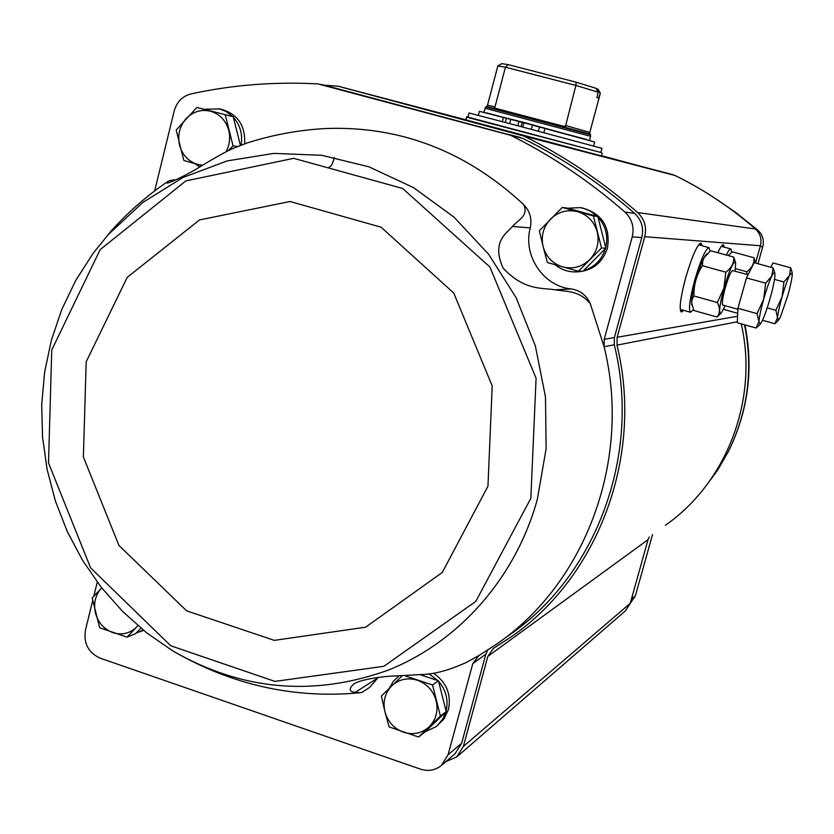 <?xml version="1.0" encoding="UTF-8"?>
<svg xmlns="http://www.w3.org/2000/svg" width="834" height="834" viewBox="0 0 834 834"><rect width="100%" height="100%" fill="white"/><g stroke="black" fill="none" stroke-linecap="round" stroke-linejoin="round"><path stroke-width="1.25" d="M355.18 692.387L377.708 678.021L369.775 687.31L362.331 692.105L360.34 692.731L355.18 692.387C349.039 691.761 348.581 688.957 353.783 683.974C360.778 679.189 384.484 676.197 394.576 675.988L423.411 674.435C435.369 674.008 449.787 669.952 466.686 662.29L478.862 655.576L497.064 643.827C585.958 582.768 632.026 458.971 604.087 346.725L604.212 339.313L614.387 337.541L641.784 237.565C643.963 228.089 641.586 220.03 634.653 213.4C600.105 183.23 562.856 158.231 522.887 138.423L337.113 88.592M359.913 692.773C294.193 698.944 231.894 685.037 173.024 651.052C242.1 690.708 314.053 696.984 388.894 669.879C459.148 641.565 515.756 577.733 537.315 499.389L546.124 448.744L545.478 396.932L535.365 345.943L516.173 297.78L488.672 254.297L453.998 217.121L413.528 187.619L368.878 166.8L321.747 155.301L273.917 153.383L227.109 160.931L182.938 177.517L142.895 202.401L108.264 234.583L92.991 253.494L110.807 231.414C127.727 212.462 146.555 195.948 167.28 181.864L169.928 180.53L174.442 179.821M167.28 181.864L167.029 182.729C165.132 184.814 183.334 177.194 200.452 166.529C213.733 158.418 224.346 152.476 232.279 148.713L247.375 142.885M319.829 128.884L325.218 128.551C399.799 125.653 465.956 151.006 523.689 204.622C529.934 211.138 532.113 218.883 530.247 227.88C522.73 255.621 543.215 286.25 571.3 288.96C580.193 290.378 586.531 295.278 590.295 303.659L604.087 346.725L614.272 344.765L614.387 337.541M590.295 303.659C578.587 290.18 568.058 291.973 554.954 289.784C542.236 287.709 524.054 290.785 503.069 268.016C491.414 241.954 506.155 233.728 512.493 226.494C518.988 218.915 528.735 216.037 523.689 204.622M221.333 109.275L221.823 109.379C237.867 114.321 245.477 125.788 244.654 143.771M580.839 207.718L581.892 207.854C602.117 213.462 610.634 226.911 607.454 248.167C602.367 263.096 592.161 271.008 576.805 271.905L575.887 271.915M154.655 190.923L174.202 110.943C176.798 101.884 182.365 96.223 190.903 93.94C232.227 84.912 274.563 81.565 317.931 83.9L510.523 135.264C551.42 155.541 589.555 181.145 624.927 212.076C632.026 218.873 634.466 227.129 632.235 236.846L604.212 339.313M712.111 196.386L735.598 212.357L757.866 230.205C762.662 234.74 764.288 240.244 762.766 246.708L757.97 263.732M334.267 157.397C332.902 163.547 331.119 166.821 328.909 167.207M737.329 321.788L616.993 345.109L617.139 337.27L644.724 236.689C646.903 227.223 644.536 219.186 637.645 212.555C602.523 181.697 564.597 156.187 523.877 136.036L338.062 86.194L324.019 85.193M717.865 252.744C720.367 247.218 722.213 244.55 723.401 244.727L724.36 247.166M683.744 310.363L681.388 312.02C678.928 309.497 680.356 298.092 685.663 277.826C692.074 256.101 697.182 244.529 700.998 243.111L702.155 245.759M601.523 155.677L675.175 175.536C704.032 189.714 730.803 207.541 755.479 229.006C760.316 233.614 761.963 239.202 760.41 245.769L755.614 262.804M530.726 137.235L537.503 139.038L530.726 137.235M467.186 120.315L474.077 122.15L467.186 120.315M457.001 756.719L625.521 610.769L630.243 603.326L648.028 539.681L487.838 656.389L463.37 746.43L456.834 756.865L445.877 761.609M648.028 539.681L649.206 536.992M487.838 656.389L493.311 648.477L511.982 636.311C598.906 576.023 643.942 455.041 616.993 345.109M741.238 323.842C758.7 399.559 726.748 482.563 665.334 525.326M614.272 344.765C641.523 454.29 596.519 575.116 509.574 634.851L500.192 641.586M92.71 600.595L85.422 630.139C83.452 643.348 88.352 652.688 100.101 658.141L420.524 769.156C428.259 771.586 435.202 770.366 441.342 765.497L448.098 754.749L472.795 663.603L485.836 654.19L487.713 650.134M485.836 654.19L461.65 743.24L455.041 753.748L441.52 765.351M652.511 534.604L635.435 595.653L630.202 603.482M744.501 324.76C753.363 369.014 748.046 411.152 728.562 451.173L717.605 470.22L704.574 487.775M93.783 596.247L97.265 582.132M472.795 663.603L478.862 655.576M433.399 673.174C446.451 682.118 451.465 694.242 448.452 709.536L443.876 719.137L436.182 726.529M143.531 630.348L139.82 631.88M377.708 678.021L377.958 677.448M605.734 247.667C608.34 236.053 605.745 225.837 597.968 217.038M597.28 216.329L590.535 211.231L584.071 208.51L579.964 207.603L567.673 208.229M555.236 264.805C560.969 269.434 567.516 271.811 574.855 271.926L581.579 271.217M583.425 270.758C594.496 267.234 601.856 259.833 605.494 248.542M562.241 207.437L566.964 208.041L597.822 216.486L605.87 248.178L582.987 271.206L578.421 271.258L601.523 247.99L593.401 215.964L562.241 207.437L539.358 230.757L543.122 246.645L547.417 262.554L578.421 271.258M241.109 145.033C242.798 134.326 240.213 125.048 233.332 117.187M232.78 116.614L226.16 111.558L219.613 108.973L205.675 109.191M194.843 163.641L199.722 166.956M233.218 116.729L196.855 107.44L233.218 116.729L240.4 145.293M136.098 633.121L143.25 630.118M140.915 628.2L135.65 633.579L127.049 637.134L137.902 625.656M446.086 711.121C448.567 700.07 446.054 690.093 438.548 681.19M438.1 680.7L428.978 673.851M399.152 675.738L393.387 681.232L389.353 688.206M425.121 731.835L435.911 726.737L437.86 725.08L442.729 719.096L445.867 711.923M420.107 674.675L438.455 680.815L446.211 711.6L424.589 732.346L418.574 737.027L440.394 716.083L432.565 684.985L405.512 676.009M446.211 711.6L440.394 716.083M402.436 675.571L381.367 696.056L384.912 711.736L389.134 726.935L418.574 737.027M438.455 680.815L432.565 684.985M136.63 627.064C129.823 633.517 121.9 635.362 112.861 632.61C103.989 629.211 98.193 622.685 95.462 613.032C93.335 603.232 95.41 594.84 101.675 587.855L92.209 597.968L99.653 627.741L127.049 637.134M237.336 146.492L233.051 145.846L225.357 115.238M228.318 150.631L233.051 145.846M196.855 107.44L176.183 130.083L183.824 160.472L201.953 165.632M597.822 216.486L593.401 215.964M605.87 248.178L601.523 247.99M436.172 700.769C433.263 690.667 427.008 683.828 417.417 680.231C407.659 677.333 399.121 679.189 391.813 685.798C385.006 692.929 382.702 701.571 384.912 711.736C387.779 721.754 393.971 728.582 403.5 732.221C413.216 735.181 421.775 733.388 429.156 726.821C436.046 719.69 438.382 711.006 436.172 700.769M226.004 151.819C229.611 145.085 230.538 137.964 228.787 130.469C225.931 120.555 219.895 114.154 210.648 111.256C201.255 109.056 193.061 111.547 186.065 118.699C179.55 126.351 177.381 135.181 179.56 145.21C182.375 155.051 188.369 161.452 197.543 164.402L202.599 165.247M597.227 231.956C594.204 221.573 587.647 214.818 577.545 211.659C567.266 209.251 558.259 211.721 550.523 219.092C543.309 226.973 540.839 236.158 543.122 246.645C546.103 256.935 552.608 263.69 562.637 266.901C572.875 269.392 581.903 266.963 589.711 259.635C597.019 251.753 599.521 242.527 597.227 231.956M596.581 89.228L598.093 89.613L597.822 89.071L596.216 88.654M494.989 106.908L494.176 107.951L565.379 126.747L575.887 85.422L505.446 67.2L497.856 65.928L501.745 63.645L508.292 64.666L505.446 67.2L494.989 106.908L487.515 105.167L486.535 106.46L590.024 133.993L589.815 132.387L600.344 93.2L598.562 98.141L596.873 97.474L598.28 92.251L575.887 85.422L576.158 82.201L595.945 88.289L598.28 92.251M599.959 92.939L598.093 89.613M497.856 65.928L487.515 105.167M508.292 64.666L576.158 82.201M478.351 115.353L479.404 111.329L510.783 119.366L522.178 122.452L521.073 126.622M586.74 139.737L524.711 122.671L486.535 113.08M586.792 139.539L486.587 112.882M600.855 152.455L601.971 148.348L519.426 126.184L469.042 112.976L467.968 117.094M602.179 153.258L601.46 155.927L517.09 133.534L465.716 119.815L466.873 116.812L601.47 152.622L466.425 117.135M593.579 146.013L594.663 141.999L532.457 125.11L523.835 122.817L522.709 127.06M518.925 121.524L517.799 125.757M731.731 252.264L730.834 248.928C729.865 248.761 728.374 250.805 726.362 255.068M778.456 320.329L777.538 317.66C777.986 312.979 779.509 306.015 782.094 296.758C784.763 287.49 787.233 280.38 789.506 275.449L792.196 272.635L792.217 275.345C791.706 280.13 790.184 287.032 787.661 296.06L780.384 317.066L778.456 320.329L774.828 323.728L777.538 317.66L775.891 310.29L782.094 296.758L783.908 281.986L789.506 275.449L790.684 267.787L772.993 262.95L770.866 267.266M762.505 320.277L774.828 323.728M767.207 307.871L775.891 310.29M774.505 279.4L783.908 281.986M790.684 267.787L792.196 272.635M751.246 268.454L753.821 263.377M754.322 262.731L755.687 263.106M755.646 262.908L753.967 257.748C754.457 263.137 752.07 267.818 746.826 271.78L746.795 274.355M728.238 255.579L732.304 251.826L753.967 257.748M735.494 268.663L746.826 271.78M723.578 309.362L737.704 313.323M728.165 255.558L729.25 254.474M710.068 251.076L708.963 247.625C705.47 248.98 700.716 259.843 694.701 280.234C689.708 299.239 688.321 309.925 690.542 312.281L693.45 309.633M773.149 267.891L754.165 262.689L746.472 277.878L737.923 308.278L737.287 322.727L756.157 328.043L758.94 321.538L757.053 313.636L763.715 299.072L765.654 283.174L771.773 276.137L773.149 267.891L774.849 273.198L774.911 276.012C774.432 281.162 772.847 288.574 770.147 298.27C767.363 307.954 764.726 315.492 762.234 320.861L760.128 324.343L758.94 321.538C759.357 316.524 760.942 309.039 763.715 299.072C766.571 289.096 769.261 281.444 771.773 276.137C773.431 272.791 774.452 271.811 774.849 273.198M739.549 302.502L744.929 283.351M748.64 273.594L750.485 269.955M760.128 324.343L756.157 328.043M737.923 308.278L757.053 313.636M746.472 277.878L765.654 283.174M725.215 305.734L721.254 313.084C718.428 314.272 719.346 305.932 724.016 288.043C729.75 268.986 733.628 260.562 735.651 262.762L735.129 271.133M722.525 304.827C721.89 302.7 722.797 297.081 725.257 287.949C728.124 278.118 730.49 272.311 732.335 270.529L748.077 274.709M735.651 262.762L733.753 257.091C734.191 262.887 731.554 267.923 725.83 272.186L723.922 288.022L717.344 302.523C720.253 308.257 720.138 313.084 716.979 317.014L721.254 313.084M716.979 317.014L693.878 310.509L691.605 302.513L692.251 299.072L693.93 295.976C693.7 285.04 696.515 274.949 702.353 265.702L702.781 261.115L704.084 257.654L710.526 250.732L733.753 257.091M702.353 265.702L725.83 272.186M693.93 295.976L717.344 302.523M691.834 304.921L691.761 304.66C691.146 300.553 692.481 292.39 695.764 280.182C699.58 266.963 702.979 258.509 705.95 254.829L705.981 254.797M737.569 316.242L617.139 337.27M760.41 245.769L644.724 236.689M755.479 229.006L637.645 212.555M675.175 175.536L523.877 136.036M672.923 174.692L520.708 134.837M465.726 119.773L338.062 86.194M630.243 603.326L463.37 746.43M700.153 243.288L700.664 245.352M682.264 309.946L680.732 311.436M699.392 243.903L699.736 245.102M681.326 309.685L680.408 310.529M722.598 244.956L722.974 246.781M721.9 245.582L722.119 246.551M762.766 246.708L760.201 246.52M757.866 230.205L756.532 230.028M635.435 595.653L631.442 599.052M632.235 236.846L641.784 237.565M624.927 212.076L634.653 213.4M510.523 135.264L522.887 138.423M507.739 134.211L520.176 137.401M320.725 84.349L337.301 88.644M448.098 754.749L461.65 743.24M530.841 498.315L536.085 378.229L489.892 266.995L402.645 188.474L293.683 158.324L185.878 180.895L100.153 249.658L51.75 350.04L48.518 462.943L90.614 567.902L170.741 645.777L274.918 681.399L383.869 666.293L475.818 601.377L530.841 498.315M487.963 486.18L492.206 385.933L453.748 293.047L381.075 227.192L290.013 201.505L199.514 219.936L127.206 277.378L86.194 361.779L83.369 456.969L118.939 545.436L186.607 610.832L274.303 640.366L365.615 627.199L442.291 572.458L487.963 486.18M169.928 180.53L173.514 180.895M512.493 226.494L530.247 227.88M554.954 289.784L571.3 288.96M589.815 132.387L565.181 125.423M590.024 133.993L590.42 134.681L485.857 106.867L483.845 112.058M590.42 134.681L590.628 136.307L484.867 108.17M539.462 126.997L538.337 131.219M544.998 128.488L543.872 132.689M532.457 125.11L531.331 129.353M510.783 119.366L509.657 123.599M506.467 118.251L505.352 122.462L506.467 118.251M503.413 117.479L502.308 121.66M738.809 305.15L745.961 279.692M245.425 143.511C271.519 135.035 298.113 130.041 325.218 128.551M673.048 174.723L520.875 134.889M728.562 451.173C748.213 410.995 753.686 368.909 744.96 324.885M507.812 134.232L520.239 137.422M92.991 253.494L75.685 280.526L61.747 309.591L51.354 340.241L44.65 372.016L41.7 404.469L42.534 437.11L47.131 469.479L55.419 501.109L67.283 531.55L82.566 560.344L101.05 587.073L122.494 611.353L146.586 632.787L173.024 651.052M174.223 179.8L175.724 179.956M581.892 207.854L579.964 207.603M221.823 109.379L218.466 108.712M598.103 89.28L600.344 93.2M486.535 106.46L485.857 106.867M590.628 136.307L589.575 140.195M730.834 248.928L721.306 246.332M708.963 247.625L698.631 244.8M690.542 312.281L680.231 309.372M737.881 309.278L722.776 305.046M691.761 304.66L691.949 305.494M705.95 254.829L707.013 253.755"/></g></svg>
